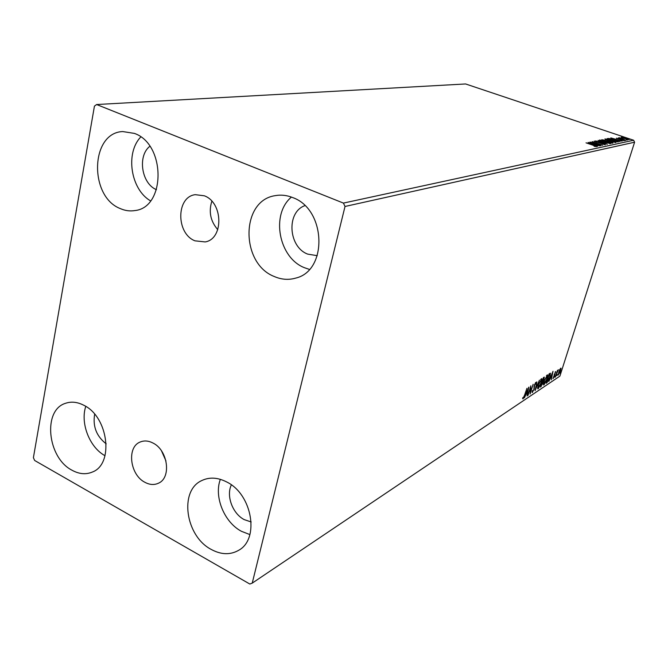 <?xml version="1.0" encoding="UTF-8"?>
<svg xmlns="http://www.w3.org/2000/svg" width="668" height="668" viewBox="0 0 668 668"><rect width="100%" height="100%" fill="white"/><g stroke="black" fill="none" stroke-linecap="round" stroke-linejoin="round"><path stroke-width="1" d="M204.333 195.799L195.273 194.664C176.026 196.843 175.976 233.641 194.981 240.831L205.176 241.933C223.763 239.019 223.254 202.554 204.333 195.799M211.839 201.218C208.525 211.764 210.503 221.242 217.768 229.658M153.005 443.043C148.488 440.705 144.23 440.362 140.222 442.007C126.586 447.009 129.868 474.789 144.864 482.279C149.657 484.851 154.174 485.168 158.425 483.223C171.609 477.837 167.952 450.19 153.005 443.043M161.539 450.933L165.973 460.962M211.146 549.388C185.437 536.087 178.982 490.763 201.636 480.626C209.326 476.91 217.701 477.361 226.753 481.987C252.178 494.228 259.86 538.967 238.71 550.273C230.293 555.091 221.108 554.799 211.146 549.388M249.882 534.592L241.382 531.277C224.139 522.184 213.802 496.591 220.356 479.332M120.432 208.641C88.911 196.793 90.247 132.732 122.72 131.554L134.393 133.4C165.856 144.113 165.806 207.539 134.919 210.562C130.068 211.38 125.242 210.737 120.432 208.641M150.55 200.859C130.736 189.57 125.05 153.139 140.789 136.957M274.331 276.535C240.355 263.593 240.505 200.467 275.233 195.649C281.003 194.597 286.797 195.231 292.617 197.544C326.109 209.059 328.071 270.674 295.757 278.088C288.651 280.159 281.504 279.633 274.331 276.535M309.376 269.396L304.458 267.709C278.731 257.815 270.573 214.395 291.423 197.085M71.919 470.18C47.345 457.655 42.543 410.135 65.497 403.313C71.334 401.301 77.48 401.977 83.943 405.334C108.441 416.957 114.153 464.26 92.293 472.067C85.846 474.748 79.049 474.121 71.919 470.18M105.018 455.71C89.604 447.476 80.093 423.044 85.78 406.403M106.229 443.869C96.501 436.313 92.643 426.426 94.647 414.185M317.275 255.685L307.714 254.124C288.342 246.985 286.163 212.182 304.875 205.635M156.462 189.687C141.558 183.675 137.282 155.995 149.857 146.275M251.193 521.967L244.179 519.604C232.556 513.592 225.993 495.806 231.353 484.901M94.438 106.128L33.4 457.672L34.652 460.477L249.832 584.041L252.237 583.122L345.022 206.47L343.427 203.089L96.626 104.534L94.438 106.128M559.542 369.788L560.945 368.151L560.544 371.007L558.122 375.182L559.542 369.788M555.283 377.153L557.438 370.381L557.404 371.199L558.339 369.755L555.283 377.153M555.517 371.55L554.457 376.259L553.012 378.639L555.517 371.55M547.017 382.68L546.132 383.273L549.113 373.846L550.474 373.22L549.906 377.144L547.017 382.68L546.366 382.522M540.395 387.106L543.401 377.579L544.353 377.128L542.942 383.282L540.395 387.106M535.093 390.646L536.838 381.862L535.853 388.317L539.435 380.167L535.093 390.646M528.062 395.356L530.784 385.82L530.559 391.74L533.131 384.284L530.1 393.995L530.317 388.116L527.845 395.256M524.58 395.08L526.935 388.333L524.873 394.972L523.044 398.905L522.601 398.303L523.002 397.443L523.353 397.903L524.58 395.08M252.237 583.122L559.893 376.126L634.6 142.209L345.022 206.47M528.789 387.123L527.11 395.99L527.319 393.377L526.159 394.145L524.413 397.794L528.789 387.123M532.48 392.592L532.237 391.089L532.646 390.429L532.772 391.623L533.841 389.611L534.258 385.152L535.911 382.413L535.945 383.557L535.519 384.309L535.369 383.415L534.584 384.91L534.149 389.419L532.137 392.442M538.266 384.785L541.823 378.672L541.297 382.739L538.216 388.759L537.757 388.801L538.266 384.785M544.069 380.944L547.56 374.907L547.034 378.948L544.002 384.893L543.552 384.935L544.069 380.944M553.02 371.291L551.3 379.816L551.551 377.295L550.499 377.988L548.845 381.453L553.02 371.291M554.599 377.103L555.15 376.159L554.599 377.103M556.761 375.658L557.304 374.723L556.761 375.658M560.243 373.329L560.786 372.402L560.243 373.329M621.708 137.75L621.182 137.199L623.085 137.458L628.947 139.654L621.708 137.75M625.791 140.33L618.376 137.833L619.729 138.151L619.411 137.691L625.791 140.33M616.43 138.159L624.171 140.706L616.397 138.276M618.251 141.933L607.129 138.627L608.882 138.476L614.56 139.963L618.251 141.933M612.205 143.219L601.784 139.687L610.803 141.892L613.065 142.952L612.205 143.219M607.354 144.255L595.639 140.915L604.832 143.378L598.069 140.43L607.354 144.255M600.899 145.624L589.961 142.05L599.78 144.363L592.157 141.608L602.77 145.223L592.975 142.919L600.899 145.624M593.167 145.273L586.036 142.835L593.576 145.248L596.758 146.593L594.67 146.409L593.994 146.092L595.589 146.259L593.167 145.273M343.427 203.089L633.631 140.238L465.596 83.959L96.626 104.534M588.082 142.426L600.039 145.808L594.829 145.006L597.559 146.334L588.082 142.426M605.3 144.839L594.119 141.132L596.716 141.516L595.23 141.474L596.248 141.95L603.212 143.695L605.3 144.839M603.68 142.159L599.538 139.996L606.427 141.566L610.736 143.562L603.68 142.159M609.057 141.048L604.932 138.919L611.729 140.472L616.013 142.451L609.057 141.048M610.786 137.892L622.167 141.098L617.274 140.33L619.929 141.574L610.828 137.884M624.263 140.263L625.357 140.48L624.263 140.263M626.233 139.846L627.319 140.063L626.233 139.846M629.406 139.169L630.483 139.387L629.406 139.169M633.631 140.238L634.6 142.209M594.679 144.438L590.679 143.294L594.679 144.438L594.478 145.065M599.897 140.597L600.423 140.656M609.533 143.486L610.001 143.737M606.152 141.616L600.474 140.472L603.964 142.1L609.466 143.353L606.152 141.616M607.421 141.599L607.579 141.107M611.821 142.96L612.331 143.194M603.421 139.938L606.803 140.981L603.421 139.938M607.671 141.457L611.93 142.61L607.671 141.457M605.308 139.52L605.809 139.57M614.819 142.376L615.261 142.61M611.462 140.522L605.868 139.387L609.325 140.99L614.76 142.234L611.462 140.522M617.307 141.691L617.933 142M608.456 138.927L616.647 141.691L617.399 141.416L614.293 140.013L609.709 138.827L608.414 139.053M617.073 139.796L613.274 138.719L617.073 139.796L616.898 140.355M625.699 138.343L622.008 137.566L627.912 139.453L625.699 138.343M523.111 397.869L522.626 398.537M527.144 392.692L527.035 393.252M526.167 393.527L527.319 393.377M527.495 392.467L528.079 389.469L526.609 393.051L527.495 392.467M535.444 382.655L535.945 383.557M533.957 386.53L534.458 386.747M532.538 391.59L532.12 392.183M541.397 378.698L541.406 379.674L538.567 384.576L538.158 387.816L540.996 382.939L541.406 379.674M538.291 387.874L537.673 388.517L538.216 388.759M541.272 379.616L540.729 379.374M540.637 379.507L541.063 379.691M543.877 377.27L543.752 378.03M542.692 381.236L542.65 382.071M541.088 385.879L540.637 386.338L541.18 386.588M543.886 378.088L543.309 377.846M543.702 378.155L542.424 381.42L543.794 379.207L543.944 378.113L543.276 377.971M542.274 382.296L541.005 385.929L542.641 383.482L542.783 382.129L541.957 382.154M542.165 381.854L542.708 382.096M547.142 374.94L547.15 375.9L544.37 380.743L543.944 383.958L546.741 379.14L547.15 375.9M544.069 384.016L543.46 384.651L544.002 384.893M543.944 383.958L543.518 383.774M547.025 375.842L546.499 375.608M546.407 375.742L546.825 375.917M550.065 373.253L550.04 374.214L549.096 374.623L547.042 381.904L549.622 377.336L550.081 374.247L549.029 374.088M547.109 381.854L546.474 382.447M551.367 376.652L551.267 377.169M550.515 377.387L551.551 377.295M551.735 376.41L552.327 373.537L550.925 376.944L551.735 376.41M555.225 371.876L555.759 372.159M554.173 374.664L554.69 375.274M560.519 368.285L561.045 368.794M558.431 374.322L558.014 374.823M560.268 371.199L560.385 369.012L558.782 372.185L558.481 374.339L560.268 371.199M554.223 374.381L554.64 374.556M611.921 142.651L611.788 143.077M532.621 391.632L532.187 391.431M538.158 387.816L537.623 387.582M558.481 374.339L558.064 374.163"/></g></svg>
